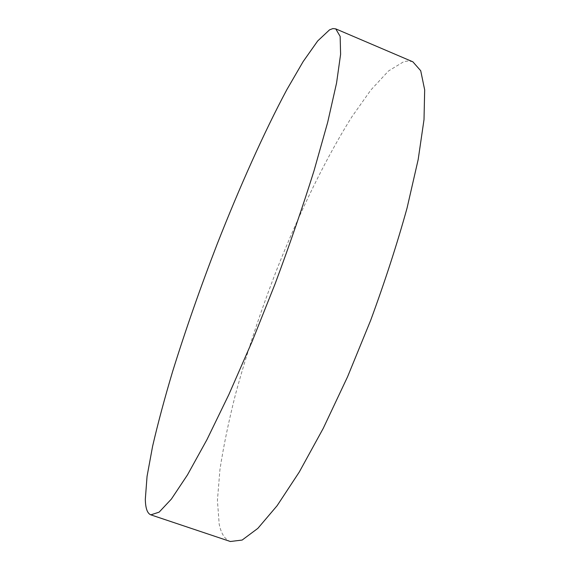 <?xml version="1.0" encoding="UTF-8"?>
<svg xmlns="http://www.w3.org/2000/svg" width="570" height="570" viewBox="0 0 570 570"><rect width="100%" height="100%" fill="white"/><g stroke="black" fill="none" stroke-linecap="round" stroke-linejoin="round"><path stroke-width="0.43" stroke-dasharray="2.85 2.14" d="M412.865 61.817L408.633 60.919L403.93 61.567L388.498 70.986L370.863 90.003L352.011 116.622C326.254 157.448 300.262 210.907 277.704 267.273C260.946 310.258 246.895 352.545 235.553 394.134C228.72 421.088 223.518 446.224 219.949 469.545L217.419 500.382L219.194 524.165C221.132 533.655 224.851 539.441 230.351 541.5"/><path stroke-width="0.85" d="M329.553 29.832L317.682 40.962L303.133 61.596L286.838 89.668C264.053 132.283 239.614 187.003 217.184 244.067C200.391 287.529 185.542 330.009 172.625 371.498C164.616 398.337 157.94 423.239 152.61 446.217L147.053 476.37L145.322 499.242C145.478 508.241 147.316 513.449 150.836 514.853L159.13 512.152L171.378 499.078L187.473 474.896L206.939 439.67L228.905 394.461L252.118 341.48L275.061 283.945C289.731 244.523 302.727 206.775 314.041 170.708L327.679 122.329L336.557 83.07L340.603 54.314L340.147 36.395L335.744 28.871L332.909 28.578L329.553 29.832M150.836 514.853L230.351 541.5L242.15 540.054L257.847 528.376L277.113 505.704L299.271 472.038L323.24 428.362L347.579 376.756L370.671 320.326C384.95 281.473 397.076 244.06 407.051 208.093L418.18 159.529L424.009 119.643L424.678 89.903L420.717 70.744L412.865 61.817L335.744 28.871"/></g></svg>
